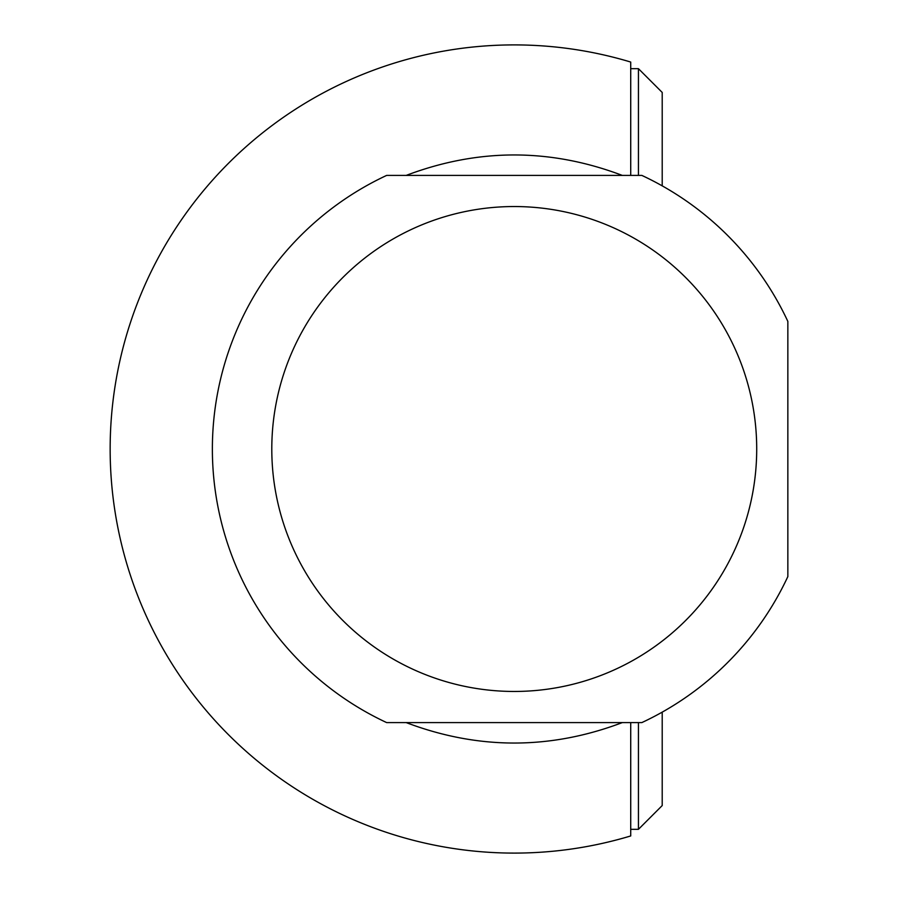 <?xml version="1.0" encoding="UTF-8"?>
<svg xmlns="http://www.w3.org/2000/svg" width="898" height="898" viewBox="0 0 898 898"><rect width="100%" height="100%" fill="white"/><g stroke="black" fill="none" stroke-linecap="round" stroke-linejoin="round"><path stroke-width="1.35" d="M641.834 175.402A301.885 301.885 0 0 1 787.849 321.417L787.849 576.583A301.885 301.885 0 0 1 641.834 722.598L386.668 722.598A301.885 301.885 0 0 1 386.668 175.402L641.834 175.402M662.208 712.136L662.208 805.562L638.444 829.325L630.722 829.325L630.722 722.598L630.722 835.948A404.1 404.1 0 0 1 110.151 449A404.1 404.1 0 0 1 630.722 62.052L630.722 175.402L630.722 68.675L638.444 68.675L638.444 175.402M622.292 722.598C550.261 749.852 478.23 749.852 406.199 722.598M406.199 175.402C478.23 148.148 550.261 148.148 622.292 175.402M271.791 449A242.46 242.46 0 0 0 566.728 685.713A242.46 242.46 0 0 0 733.992 346.527A242.46 242.46 0 0 0 271.791 449M638.444 829.325L638.444 722.598M662.208 185.864L662.208 92.438L638.444 68.675"/></g></svg>
